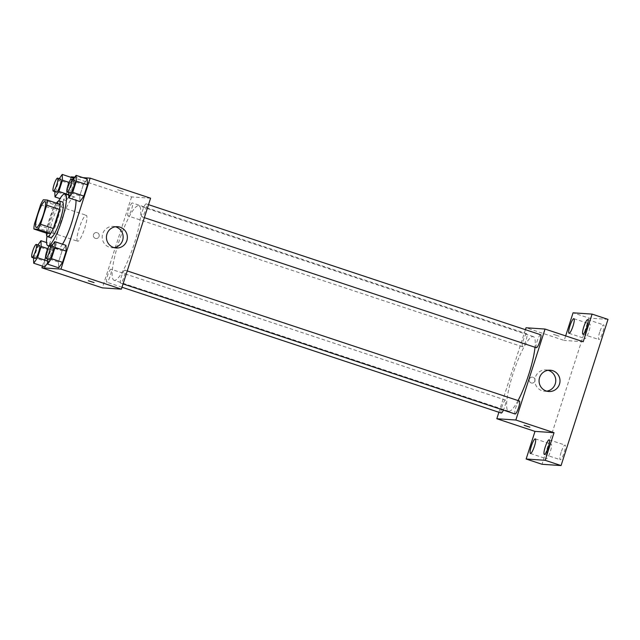 <?xml version="1.0" encoding="UTF-8"?>
<svg xmlns="http://www.w3.org/2000/svg" width="640" height="640" viewBox="0 0 640 640"><rect width="100%" height="100%" fill="white"/><g stroke="black" fill="none" stroke-linecap="round" stroke-linejoin="round"><path stroke-width="0.48" stroke-dasharray="3.2 2.4" d="M77.768 241.256A13.664 2.64 108.4 0 1 77.64 241.232A13.664 2.64 108.4 0 1 79.432 227.424A13.664 2.64 108.4 0 1 86.24 215.288A13.664 2.64 108.4 0 1 84.552 228.768A13.664 2.64 108.4 0 1 77.768 241.256M40.592 204.8L53.312 209.024L47.192 228.088L34.472 223.864M46.624 233.248A18.352 3.544 108.4 0 1 47.192 228.088M53.312 209.024A18.352 3.544 108.4 0 1 56.008 204.008L43.288 199.784M60 204.28L56.008 204.008M56.456 203.104A18.792 3.632 -71.6 0 0 49.576 218.512A18.792 3.632 -71.6 0 0 46.472 233.192M50.576 237.648A18.792 3.632 108.4 0 1 52.752 219.56A18.792 3.632 108.4 0 1 62.408 201.984M46.96 236.248A27.328 5.28 108.4 0 1 58.672 200.952M62.504 244.192A27.328 5.28 108.4 0 1 57.688 248.968A27.328 5.28 108.4 0 1 57.432 248.92A27.328 5.28 108.4 0 1 61.024 221.32A27.328 5.28 108.4 0 1 74.64 197.048A27.328 5.28 108.4 0 1 75.96 200.232M59.24 178.696L58.376 179.92L69.512 183.616L73.36 178.12L69.512 183.616L65.896 194.864L66.128 200.632L69.976 195.144L73.592 183.888L73.4 179.2L73.592 183.888L69.088 182.392M73.096 179.632L72.24 180.856L83.376 184.552L87.216 179.064L83.376 184.552L79.76 195.808L79.992 201.568L79.76 195.808L68.624 192.112L68.648 192.552M82.992 177.664L74.864 177.112M70.976 177.336L42.472 266.112M47.456 261L48.696 261.416L47.536 263.072L48.696 261.416L52.312 250.16L52.08 244.392L48.232 249.888L44.624 261.136L44.856 266.904L44.624 261.136L33.488 257.448L33.504 257.88M51.824 245.904L50.96 247.128L62.096 250.824L65.944 245.336L62.096 250.824L58.48 262.08L58.712 267.84L58.48 262.08L47.352 258.384L47.368 258.824M150.592 198.2L131.568 196.912L71.128 176.856M131.568 196.912L102.36 287.872M95.376 238.376A2.992 2.928 93.9 0 0 99.208 235.728A2.992 2.928 93.9 0 0 96.488 232.544A2.992 2.928 93.9 0 0 95.376 238.376A2.992 2.928 93.9 0 0 99.208 235.728A2.992 2.928 93.9 0 0 96.488 232.544A2.992 2.928 93.9 0 0 95.376 238.376M114.48 280.392A39.288 7.592 108.4 0 1 114.112 280.32A39.288 7.592 108.4 0 1 119.272 240.64A39.288 7.592 108.4 0 1 138.848 205.744A39.288 7.592 108.4 0 1 133.992 244.496A39.288 7.592 108.4 0 1 114.48 280.392M141.96 216.864A6.832 1.32 108.4 0 1 141.896 216.848A6.832 1.32 108.4 0 1 142.792 209.952A6.832 1.32 108.4 0 1 146.2 203.88A6.832 1.32 108.4 0 1 145.352 210.624A6.832 1.32 108.4 0 1 141.96 216.864M128.096 215.928A6.832 1.32 108.4 0 1 128.032 215.912A6.832 1.32 108.4 0 1 128.936 209.016A6.832 1.32 108.4 0 1 132.336 202.944A6.832 1.32 108.4 0 1 131.496 209.68A6.832 1.32 108.4 0 1 128.096 215.928M106.824 282.2A6.832 1.32 108.4 0 1 106.76 282.184A6.832 1.32 108.4 0 1 107.656 275.288A6.832 1.32 108.4 0 1 111.056 269.216A6.832 1.32 108.4 0 1 110.216 275.952A6.832 1.32 108.4 0 1 106.824 282.2M124.856 270.144A6.832 1.32 -71.6 0 0 121.464 276.384A6.832 1.32 -71.6 0 0 120.616 283.12A6.832 1.32 -71.6 0 0 124.024 277.056A6.832 1.32 -71.6 0 0 124.92 270.152A6.832 1.32 -71.6 0 0 124.856 270.144M117.616 189.768L123.248 191.608L117.616 189.776M88.352 280.744L94.04 282.568M114.072 247.632A10.672 10.464 -86.1 0 1 102.392 235.04A10.672 10.464 -86.1 0 1 115.488 226.776M518.048 400.568A39.288 7.592 108.4 0 1 508.944 411.248A39.288 7.592 108.4 0 1 508.568 411.176A39.288 7.592 108.4 0 1 513.736 371.504A39.288 7.592 108.4 0 1 533.312 336.608A39.288 7.592 108.4 0 1 535.008 347.264M519.32 401A6.832 1.32 -71.6 0 0 515.928 407.24A6.832 1.32 -71.6 0 0 515.08 413.984M522.56 346.784A6.832 1.32 108.4 0 1 522.496 346.768A6.832 1.32 108.4 0 1 523.392 339.872A6.832 1.32 108.4 0 1 526.8 333.8A6.832 1.32 108.4 0 1 525.952 340.544A6.832 1.32 108.4 0 1 522.56 346.784M501.216 413.04A6.832 1.32 108.4 0 1 502.12 406.144A6.832 1.32 108.4 0 1 505.52 400.072A6.832 1.32 108.4 0 1 503.408 410.104M536.36 347.712A6.832 1.32 108.4 0 1 537.256 340.808A6.832 1.32 108.4 0 1 540.664 334.744M525.416 329.68L498.896 412.272M565.664 335.888L564.2 340.432L526.032 327.768M608 319.384L588.976 318.096L573.072 312.816M588.976 318.096L542.04 464.28M531.192 382.952A2.992 2.928 93.9 0 0 535.024 380.304A2.992 2.928 93.9 0 0 532.304 377.128A2.992 2.928 93.9 0 0 531.192 382.952A2.992 2.928 93.9 0 0 535.024 380.304A2.992 2.928 93.9 0 0 532.304 377.128A2.992 2.928 93.9 0 0 531.192 382.952M583.232 341.72L564.2 340.432M553.432 334.344L559.064 336.184L553.432 334.352M524.168 425.312L529.864 427.144M546.712 391.152A10.672 10.464 -86.1 0 1 535.024 378.56A10.672 10.464 -86.1 0 1 548.12 370.296M599.712 332.096A7.696 1.488 -71.6 0 0 598.824 339.504A7.696 1.488 -71.6 0 0 602.776 332.304A7.696 1.488 -71.6 0 0 603.672 324.904A7.696 1.488 -71.6 0 0 599.712 332.096M561.128 452.296A7.696 1.488 -71.6 0 0 560.232 459.704A7.696 1.488 -71.6 0 0 564.184 452.504A7.696 1.488 -71.6 0 0 565.08 445.096A7.696 1.488 -71.6 0 0 561.128 452.296M547.264 451.36A7.696 1.488 -71.6 0 0 546.368 458.76A7.696 1.488 -71.6 0 0 550.32 451.568A7.696 1.488 -71.6 0 0 551.216 444.16A7.696 1.488 -71.6 0 0 547.264 451.36M585.856 331.16A7.696 1.488 -71.6 0 0 584.96 338.568A7.696 1.488 -71.6 0 0 588.912 331.368A7.696 1.488 -71.6 0 0 589.808 323.96A7.696 1.488 -71.6 0 0 585.856 331.16M50.96 247.128L47.352 258.384M49.04 259.376A6.832 1.32 108.4 0 1 49.944 252.48A6.832 1.32 108.4 0 1 53.344 246.408M62.096 250.824L58.48 262.08M72.24 180.856L68.624 192.112M70.32 193.104A6.832 1.32 108.4 0 1 71.216 186.208A6.832 1.32 108.4 0 1 74.624 180.136M83.376 184.552L79.76 195.808M37.96 244.968L33.488 257.448M35.184 258.44A6.832 1.32 108.4 0 1 36.08 251.536A6.832 1.32 108.4 0 1 39.48 245.472M48.696 261.416L52.312 250.16L52.08 244.392L46.568 242.568M52.08 244.392L48.232 249.888L37.104 246.192M48.232 249.888L44.624 261.136M52.312 250.16L47.808 248.664M58.376 179.92L54.784 191.616M56.456 192.168A6.832 1.32 108.4 0 1 57.36 185.264A6.832 1.32 108.4 0 1 60.76 179.2M69.512 183.616L65.896 194.864L54.768 191.176M65.896 194.864L66.128 200.632L60.032 198.608M66.128 200.632L69.976 195.144L68.728 194.728M69.976 195.144L73.592 183.888M36.288 227.512L77.64 241.232M44.888 201.568L86.24 215.288M74.64 197.048L68.744 195.088M57.432 248.92L49.136 246.168M111.936 247.712L116.184 248M113.376 226.408L117.624 226.696M533.312 336.608L138.848 205.744M508.568 411.176L114.112 280.32M120.616 283.12L123.064 283.936M124.92 270.152L127.24 270.928M526.8 333.8L132.336 202.944M522.496 346.768L128.032 215.912M505.52 400.072L111.056 269.216M122 287.24L106.76 282.184M148.52 204.656L146.2 203.88M144.344 217.664L141.896 216.848M544.576 391.232L548.816 391.52M546.016 369.928L550.264 370.216M569.056 333.288L584.96 338.568M573.904 318.688L589.808 323.96M530.464 453.488L546.368 458.76M535.312 438.88L551.216 444.16M544.328 454.424L560.232 459.704M549.168 439.824L565.08 445.096M582.92 334.224L598.824 339.504M587.76 319.624L603.672 324.904"/><path stroke-width="0.96" d="M36.416 227.536A13.664 2.64 108.4 0 1 36.288 227.512A13.664 2.64 108.4 0 1 38.08 213.712A13.664 2.64 108.4 0 1 44.888 201.568A13.664 2.64 108.4 0 1 43.2 215.048A13.664 2.64 108.4 0 1 36.416 227.536M40.584 224.28L46.704 205.216A18.352 3.544 108.4 0 0 47.272 200.056L43.288 199.784A18.352 3.544 108.4 0 0 40.592 204.8L34.472 223.864A18.352 3.544 108.4 0 0 33.896 229.024L37.888 229.296A18.352 3.544 108.4 0 0 40.584 224.28L53.312 228.496L59.432 209.44L46.704 205.216M33.896 229.024L46.624 233.248L50.608 233.512L37.888 229.296M47.272 200.056L60 204.28A18.352 3.544 108.4 0 1 59.432 209.44M53.312 228.496A18.352 3.544 108.4 0 1 50.608 233.512M46.472 233.192A18.792 3.632 -71.6 0 0 47.392 236.592A18.792 3.632 -71.6 0 0 56.76 219.904A18.792 3.632 -71.6 0 0 59.224 200.928A18.792 3.632 -71.6 0 0 56.456 203.104M59.224 200.928L62.408 201.984A18.792 3.632 108.4 0 1 60.088 220.512A18.792 3.632 108.4 0 1 50.752 237.68A18.792 3.632 108.4 0 1 50.576 237.648L47.392 236.592M58.672 200.952A27.328 5.28 108.4 0 1 65.096 193.88A27.328 5.28 108.4 0 1 61.72 220.832A27.328 5.28 108.4 0 1 48.152 245.808A27.328 5.28 108.4 0 1 47.888 245.752A27.328 5.28 108.4 0 1 46.96 236.248M75.96 200.232A27.328 5.28 108.4 0 1 62.504 244.192M73.36 178.12L73.4 179.2L73.36 178.12L62.224 174.432L59.24 178.696M68.648 192.552L68.856 197.872L79.992 201.568L83.84 196.08L87.448 184.824L87.216 179.064L76.088 175.368L73.096 179.632M42.472 266.112L41.92 267.816L60.944 269.104L90.152 178.144L82.992 177.664M74.864 177.112L71.128 176.856L70.976 177.336M44.856 266.904L47.536 263.072L44.856 266.904L33.72 263.208L37.568 257.72L41.176 246.464L40.944 240.704L37.96 244.968M47.368 258.824L47.584 264.144L58.712 267.84L62.56 262.352L66.176 251.096L65.944 245.336L54.808 241.64L51.824 245.904M90.152 178.144L150.592 198.2L121.392 289.16L102.36 287.872L41.92 267.816M121.392 289.16L60.944 269.104M113.648 247.496A10.672 10.464 -86.1 0 1 117.624 226.696A10.672 10.464 -86.1 0 1 127.344 238.056A10.672 10.464 -86.1 0 1 113.648 247.496M94.048 282.568L88.352 280.736M115.488 226.776A10.672 10.464 -86.1 0 1 114.072 247.632M535.008 347.264A39.288 7.592 108.4 0 1 518.048 400.568M123.064 283.936L515.08 413.984A6.832 1.32 -71.6 0 0 518.488 407.912A6.832 1.32 -71.6 0 0 519.384 401.016A6.832 1.32 -71.6 0 0 519.32 401M503.408 410.104A6.832 1.32 108.4 0 1 501.288 413.056A6.832 1.32 108.4 0 1 501.216 413.04L122 287.24M148.52 204.656L540.664 334.744A6.832 1.32 108.4 0 1 539.816 341.48A6.832 1.32 108.4 0 1 536.424 347.72A6.832 1.32 108.4 0 1 536.36 347.712L144.344 217.664M498.896 412.272L496.824 418.728L515.848 420.016L545.056 329.056L526.032 327.768L525.416 329.68M496.824 418.728L535 431.392L526.136 459.008L542.04 464.28L561.064 465.568L608 319.384L592.096 314.104L573.072 312.816L565.664 335.888M561.064 465.568L545.16 460.296L554.024 432.68L515.848 420.016M545.056 329.056L583.232 341.72L592.096 314.104M546.28 391.016A10.672 10.464 -86.1 0 1 550.264 370.216A10.672 10.464 -86.1 0 1 559.976 381.576A10.672 10.464 -86.1 0 1 546.28 391.016M535 431.392L554.024 432.68M529.864 427.144L524.168 425.32M548.12 370.296A10.672 10.464 -86.1 0 1 546.712 391.152M573.008 326.088A7.696 1.488 108.4 0 1 569.056 333.288A7.696 1.488 108.4 0 1 570.064 325.52A7.696 1.488 108.4 0 1 573.904 318.688A7.696 1.488 108.4 0 1 573.008 326.088M586.872 327.032A7.696 1.488 108.4 0 1 582.92 334.224A7.696 1.488 108.4 0 1 583.928 326.456A7.696 1.488 108.4 0 1 587.76 319.624A7.696 1.488 108.4 0 1 586.872 327.032M534.416 446.288A7.696 1.488 108.4 0 1 530.464 453.488A7.696 1.488 108.4 0 1 531.472 445.72A7.696 1.488 108.4 0 1 535.312 438.88A7.696 1.488 108.4 0 1 534.416 446.288M548.28 447.224A7.696 1.488 108.4 0 1 544.328 454.424A7.696 1.488 108.4 0 1 545.336 446.656A7.696 1.488 108.4 0 1 549.168 439.824A7.696 1.488 108.4 0 1 548.28 447.224M526.136 459.008L545.16 460.296M47.584 264.144L51.424 258.656L55.04 247.408L54.808 241.64M50.16 245.352L53.344 246.408A6.832 1.32 108.4 0 1 52.504 253.152A6.832 1.32 108.4 0 1 49.104 259.392A6.832 1.32 108.4 0 1 49.04 259.376L45.864 258.32A6.832 1.32 108.4 0 1 46.76 251.424A6.832 1.32 108.4 0 1 50.16 245.352A6.832 1.32 108.4 0 1 49.32 252.096A6.832 1.32 108.4 0 1 45.928 258.336A6.832 1.32 108.4 0 1 45.864 258.32M58.712 267.84L62.56 262.352L51.424 258.656M62.56 262.352L66.176 251.096L55.04 247.408M66.176 251.096L65.944 245.336M68.856 197.872L72.704 192.384L76.32 181.136L76.088 175.368M71.44 179.08L74.624 180.136A6.832 1.32 108.4 0 1 73.776 186.88A6.832 1.32 108.4 0 1 70.384 193.12A6.832 1.32 108.4 0 1 70.32 193.104L67.136 192.048A6.832 1.32 108.4 0 1 68.04 185.152A6.832 1.32 108.4 0 1 71.44 179.08A6.832 1.32 108.4 0 1 70.6 185.824A6.832 1.32 108.4 0 1 67.208 192.064A6.832 1.32 108.4 0 1 67.136 192.048M79.992 201.568L83.84 196.08L72.704 192.384M83.84 196.08L87.448 184.824L76.32 181.136M87.448 184.824L87.216 179.064M33.504 257.88L33.72 263.208M36.304 244.416L39.48 245.472A6.832 1.32 108.4 0 1 38.64 252.208A6.832 1.32 108.4 0 1 35.248 258.456A6.832 1.32 108.4 0 1 35.184 258.44L32 257.384A6.832 1.32 108.4 0 1 32.896 250.488A6.832 1.32 108.4 0 1 36.304 244.416A6.832 1.32 108.4 0 1 35.456 251.152A6.832 1.32 108.4 0 1 32.064 257.4A6.832 1.32 108.4 0 1 32 257.384M46.568 242.568L40.944 240.704M47.456 261L37.568 257.72M47.808 248.664L41.176 246.464M54.784 191.616L55 196.936L58.84 191.448L62.456 180.192L62.224 174.432M57.576 178.144L60.76 179.2A6.832 1.32 108.4 0 1 59.92 185.936A6.832 1.32 108.4 0 1 56.52 192.184A6.832 1.32 108.4 0 1 56.456 192.168L53.28 191.112A6.832 1.32 108.4 0 1 54.176 184.216A6.832 1.32 108.4 0 1 57.576 178.144A6.832 1.32 108.4 0 1 56.736 184.88A6.832 1.32 108.4 0 1 53.344 191.128A6.832 1.32 108.4 0 1 53.28 191.112M60.032 198.608L55 196.936M68.728 194.728L58.84 191.448M69.088 182.392L62.456 180.192M68.744 195.088L65.096 193.88M49.136 246.168L47.888 245.752M127.24 270.928L519.384 401.016"/></g></svg>
